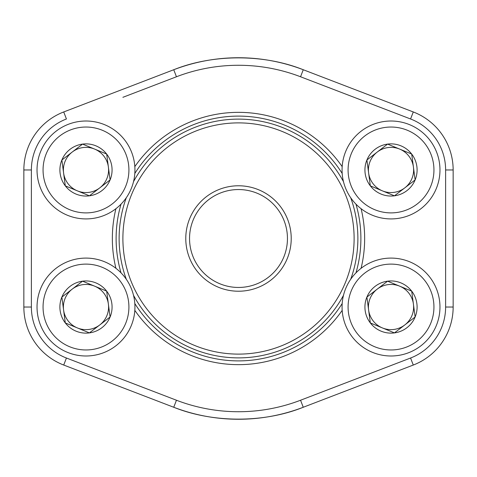 <?xml version="1.0" encoding="UTF-8"?>
<svg xmlns="http://www.w3.org/2000/svg" width="477" height="477" viewBox="0 0 477 477"><rect width="100%" height="100%" fill="white"/><g stroke="black" fill="none" stroke-linecap="round" stroke-linejoin="round"><path stroke-width="0.72" d="M370.331 322.941A26.092 26.092 0 0 1 387.586 281.174A26.092 26.092 0 0 1 415.127 317.002A26.092 26.092 0 0 1 370.331 322.941L366.902 297.076L387.586 281.174L411.699 291.137L415.127 317.002L394.443 332.898L370.331 322.941L366.902 297.076L377.241 289.122A22.592 22.592 0 0 1 399.643 286.152L411.699 291.137L415.127 317.002L394.443 332.898L370.331 322.941M387.586 281.174L399.643 286.152A22.592 22.592 0 0 1 404.788 324.95A22.592 22.592 0 0 1 368.614 310.008A22.592 22.592 0 0 1 377.241 289.122L387.586 281.174M345.771 288.346A48.958 48.958 0 0 1 429.825 277.203A48.958 48.958 0 0 1 397.448 355.568A48.958 48.958 0 0 1 345.771 288.346A48.958 48.958 0 0 1 429.825 277.203A48.958 48.958 0 0 1 397.448 355.568A48.958 48.958 0 0 1 345.771 288.346M65.301 185.863A26.092 26.092 0 0 1 82.557 144.102A26.092 26.092 0 0 1 110.098 179.924A26.092 26.092 0 0 1 65.301 185.863L61.873 159.998L82.557 144.102L106.669 154.059L110.098 179.924L89.414 195.826L65.301 185.863L61.873 159.998L72.212 152.05A22.592 22.592 0 0 1 94.613 149.08L106.669 154.059L110.098 179.924L89.414 195.826L65.301 185.863M82.557 144.102L94.613 149.08A22.592 22.592 0 0 1 99.759 187.878A22.592 22.592 0 0 1 63.584 172.93A22.592 22.592 0 0 1 72.212 152.05L82.557 144.102M40.742 151.269A48.958 48.958 0 0 1 124.795 140.125A48.958 48.958 0 0 1 92.419 218.496A48.958 48.958 0 0 1 40.742 151.269A48.958 48.958 0 0 1 124.795 140.125A48.958 48.958 0 0 1 92.419 218.496A48.958 48.958 0 0 1 40.742 151.269M65.301 322.941A26.092 26.092 0 0 1 82.557 281.174A26.092 26.092 0 0 1 110.098 317.002A26.092 26.092 0 0 1 65.301 322.941L61.873 297.076L82.557 281.174L106.669 291.137L110.098 317.002L89.414 332.898L65.301 322.941L61.873 297.076L72.212 289.122A22.592 22.592 0 0 1 94.613 286.152L106.669 291.137L110.098 317.002L89.414 332.898L65.301 322.941M82.557 281.174L94.613 286.152A22.592 22.592 0 0 1 99.759 324.95A22.592 22.592 0 0 1 63.584 310.008A22.592 22.592 0 0 1 72.212 289.122L82.557 281.174M40.742 288.346A48.958 48.958 0 0 1 124.795 277.203A48.958 48.958 0 0 1 92.419 355.568A48.958 48.958 0 0 1 40.742 288.346A48.958 48.958 0 0 1 124.795 277.203A48.958 48.958 0 0 1 92.419 355.568A48.958 48.958 0 0 1 40.742 288.346M370.331 185.863A26.092 26.092 0 0 1 387.586 144.102A26.092 26.092 0 0 1 415.127 179.924A26.092 26.092 0 0 1 370.331 185.863L366.902 159.998L387.586 144.102L411.699 154.059L415.127 179.924L394.443 195.826L370.331 185.863L366.902 159.998L377.241 152.05A22.592 22.592 0 0 1 399.643 149.08L411.699 154.059L415.127 179.924L394.443 195.826L370.331 185.863M387.586 144.102L399.643 149.08A22.592 22.592 0 0 1 404.788 187.878A22.592 22.592 0 0 1 368.614 172.93A22.592 22.592 0 0 1 377.241 152.05L387.586 144.102M345.771 151.269A48.958 48.958 0 0 1 429.825 140.125A48.958 48.958 0 0 1 397.448 218.496A48.958 48.958 0 0 1 345.771 151.269A48.958 48.958 0 0 1 429.825 140.125A48.958 48.958 0 0 1 397.448 218.496A48.958 48.958 0 0 1 345.771 151.269M66.428 358.018A54.605 54.605 0 0 1 31.381 307.039L31.381 169.961L31.381 307.039L23.85 307.039L23.85 169.961A62.135 62.135 0 0 1 63.727 111.952L173.747 69.737A180.759 180.759 0 0 1 303.253 69.737L413.273 111.952A62.135 62.135 0 0 1 453.15 169.961L453.15 307.039A62.135 62.135 0 0 1 413.273 365.048L303.253 407.263A180.759 180.759 0 0 1 173.747 407.263L63.727 365.048A62.135 62.135 0 0 1 23.85 307.039A62.135 62.135 0 0 0 63.727 365.048L66.428 358.018L176.448 400.233A173.229 173.229 0 0 0 300.552 400.233L410.572 358.018A54.605 54.605 0 0 0 445.619 307.039L445.619 169.961A54.605 54.605 0 0 0 410.572 118.982L300.552 76.767A173.229 173.229 0 0 0 176.448 76.767L122.887 97.32M361.083 208.705A126.155 126.155 0 0 1 361.083 268.295M342.176 310.378A126.155 126.155 0 0 1 134.824 310.378M115.917 268.295A126.155 126.155 0 0 1 115.917 208.705M134.824 166.622A126.155 126.155 0 0 1 342.176 166.622M303.253 69.737C263.829 53.895 212.998 53.925 173.747 69.737A180.759 180.759 0 0 1 303.253 69.737L300.552 76.767M173.747 407.263C213.171 423.105 264.002 423.075 303.253 407.263A180.759 180.759 0 0 1 173.747 407.263L176.448 400.233M355.967 272.856A122.386 122.386 0 0 0 355.967 204.144M342.188 173.473A122.386 122.386 0 0 0 134.812 173.473M121.033 204.144A122.386 122.386 0 0 0 121.033 272.856M134.812 303.527A122.386 122.386 0 0 0 342.188 303.527M287.202 218.305A52.72 52.72 0 0 1 231.637 290.773A52.72 52.72 0 0 1 196.661 206.422A52.72 52.72 0 0 1 287.202 218.305M345.294 194.217A115.607 115.607 0 0 0 146.755 168.16A115.607 115.607 0 0 0 223.457 353.129A115.607 115.607 0 0 0 345.294 194.217M350.702 197.734A119.375 119.375 0 0 1 350.702 279.266M343.482 295.335A119.375 119.375 0 0 1 133.518 295.335M126.298 279.266A119.375 119.375 0 0 1 126.298 197.734M133.518 181.665A119.375 119.375 0 0 1 343.482 181.665M283.72 219.748A48.958 48.958 0 0 0 199.648 208.711A48.958 48.958 0 0 0 232.132 287.041A48.958 48.958 0 0 0 283.72 219.748M351.34 290.642A42.93 42.93 0 0 0 396.655 349.593A42.93 42.93 0 0 0 425.049 280.875A42.93 42.93 0 0 0 351.34 290.642M46.311 153.57A42.93 42.93 0 0 0 91.626 212.521A42.93 42.93 0 0 0 120.019 143.798A42.93 42.93 0 0 0 46.311 153.57M46.311 290.642A42.93 42.93 0 0 0 91.626 349.593A42.93 42.93 0 0 0 120.019 280.875A42.93 42.93 0 0 0 46.311 290.642M351.34 153.57A42.93 42.93 0 0 0 396.655 212.521A42.93 42.93 0 0 0 425.049 143.798A42.93 42.93 0 0 0 351.34 153.57M445.619 307.039L453.15 307.039A62.135 62.135 0 0 1 413.273 365.048L410.572 358.018M354.113 97.32L410.572 118.982L413.273 111.952A62.135 62.135 0 0 1 453.15 169.961L445.619 169.961M23.85 169.961A62.135 62.135 0 0 1 63.727 111.952L66.428 118.982A54.605 54.605 0 0 0 31.381 169.961L23.85 169.961M173.747 69.737L176.448 76.767M300.552 400.233L303.253 407.263"/></g></svg>
